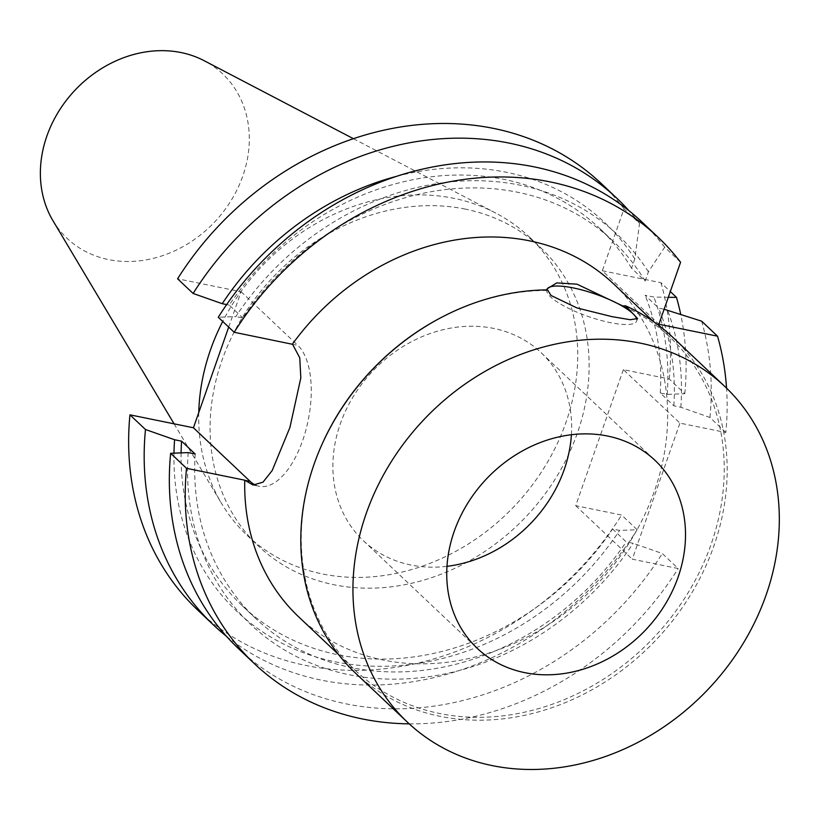 <?xml version="1.0" encoding="UTF-8"?>
<svg xmlns="http://www.w3.org/2000/svg" width="820" height="820" viewBox="0 0 820 820"><rect width="100%" height="100%" fill="white"/><g stroke="black" fill="none" stroke-linecap="round" stroke-linejoin="round"><path stroke-width="0.61" stroke-dasharray="4.1 3.07" d="M547.534 289.901L546.827 290.454L546.868 289.911M547.001 289.234A47.591 11.757 19.3 0 0 546.868 289.542A47.591 11.757 19.3 0 0 550.589 296.881A47.591 11.757 19.3 0 0 599.236 319.954A47.591 11.757 19.3 0 0 636.689 320.999A47.591 11.757 19.3 0 0 636.802 319.349M355.296 672.923A231.004 195.898 133.4 0 0 656.348 639.631A231.004 195.898 133.4 0 0 672.677 337.184M571.407 434.723A129.365 109.706 133.4 0 0 541.128 352.702A129.365 109.706 133.4 0 0 340.3 423.878A129.365 109.706 133.4 0 0 363.393 540.708A129.365 109.706 133.4 0 0 446.992 566.323M680.579 262.257L664.702 247.24L648.415 271.779L645.155 281.075L631.554 268.212L634.803 258.915L639.528 223.45L624.01 208.772L602.3 270.754L658.88 324.228M668.31 297.301L653.868 297.055L645.073 295.261L658.685 308.135L664.128 309.242M602.3 270.754L660.961 282.705L670.319 291.561M725.833 432.488L709.946 417.472L680.846 407.253L673.855 405.828L660.254 392.964L667.234 394.389L684.782 393.682L669.253 379.004L623.364 369.646L679.934 423.13L725.833 432.488A293.601 248.993 133.4 0 0 726.551 388.137M709.946 417.472A293.601 248.993 133.4 0 0 701.653 321.173M664.702 247.24A293.601 248.993 133.4 0 0 641.988 222.035M680.846 407.253A267.617 226.955 133.4 0 0 667.48 309.929M648.415 271.779A267.617 226.955 133.4 0 0 235.842 316.551L218.284 317.258M673.855 405.828A259.878 220.385 133.4 0 0 658.685 308.135M645.155 281.075A259.878 220.385 133.4 0 0 613.042 241.08A259.878 220.385 133.4 0 0 242.822 317.976L235.842 316.551M660.254 392.964A259.878 220.385 133.4 0 0 645.073 295.261M631.554 268.212A259.878 220.385 133.4 0 0 599.43 228.216A259.878 220.385 133.4 0 0 229.21 305.101L242.822 317.976M667.234 394.389A267.617 226.955 133.4 0 0 653.868 297.055M634.803 258.915A267.617 226.955 133.4 0 0 396.234 176.433M226.668 304.589L229.21 305.101M684.782 393.682A293.601 248.993 133.4 0 0 680.682 314.244M639.528 223.45A293.601 248.993 133.4 0 0 628.919 210.658M669.253 379.004A293.601 248.993 133.4 0 0 660.961 282.705M624.01 208.772A293.601 248.993 133.4 0 0 601.296 183.567M465.37 209.11A205.359 174.158 133.4 0 0 242.863 316.633A205.359 174.158 133.4 0 0 258.525 546.151A205.359 174.158 133.4 0 0 526.163 516.559A205.359 174.158 133.4 0 0 540.677 247.691A205.359 174.158 133.4 0 0 465.37 209.11M623.364 369.646L575.722 505.694L621.611 515.052L637.14 529.73L619.592 530.438L612.601 529.013L626.213 541.887L633.194 543.301L662.304 553.52L678.191 568.537L632.292 559.178L679.934 423.13M197.907 610.275A293.601 248.993 133.4 0 0 621.611 515.052M228.698 327.098L241.08 291.725L177.591 278.79M575.722 505.694L632.292 559.178M226.504 636.33A293.601 248.993 133.4 0 0 637.14 529.73M173.973 453.163A267.617 226.955 133.4 0 0 341.52 662.99A267.617 226.955 133.4 0 0 619.592 530.438M181.097 452.876A259.878 220.385 133.4 0 0 242.382 605.908A259.878 220.385 133.4 0 0 612.601 529.013M195.18 454.024A259.878 220.385 133.4 0 0 255.994 618.772A259.878 220.385 133.4 0 0 626.213 541.887M188.19 452.599A267.617 226.955 133.4 0 0 348.808 674.665A267.617 226.955 133.4 0 0 633.194 543.301M238.599 648.743A293.601 248.993 133.4 0 0 662.304 553.52M409.19 723.845A293.601 248.993 133.4 0 0 678.191 568.537M255.83 485.235A74.384 34.87 -78.5 0 0 259.161 486.291A74.384 34.87 -78.5 0 0 305.737 430.602A74.384 34.87 -78.5 0 0 297.834 345.384L292.576 344.308M241.08 291.725L297.834 345.384M52.941 220.672A113.191 95.991 133.4 0 0 214.594 222.025A113.191 95.991 133.4 0 0 204.17 60.7M198.758 412.593A205.359 174.158 133.4 0 0 221.502 503.347A205.359 174.158 133.4 0 0 247.138 535.388A205.359 174.158 133.4 0 0 514.775 505.796A205.359 174.158 133.4 0 0 529.289 236.929A205.359 174.158 133.4 0 0 495.864 213.128A205.359 174.158 133.4 0 0 453.983 198.348A205.359 174.158 133.4 0 0 222.712 321.44M298.757 616.927A229.149 194.33 133.4 0 0 597.401 583.901A229.149 194.33 133.4 0 0 613.596 283.884M546.827 290.454A229.149 194.33 133.4 0 0 442.492 316.848M322.055 444.235A229.149 194.33 133.4 0 0 355.337 670.411A229.149 194.33 133.4 0 0 653.97 637.386A229.149 194.33 133.4 0 0 670.176 337.368A229.149 194.33 133.4 0 0 622.739 305.932M636.689 320.999L637.55 318.549M546.868 289.542L547.124 288.814M363.393 540.708L477.26 648.343M541.128 352.702L654.995 460.338M599.43 228.216L613.042 241.08M242.382 605.908L255.994 618.772M253.042 485.04L259.161 486.291M174.086 423.837L221.502 503.347M353.399 138.683L495.864 213.128M247.138 535.388L258.525 546.151M529.289 236.929L540.677 247.691M338.598 654.585L355.337 670.411M653.438 321.542L670.176 337.368"/><path stroke-width="1.23" d="M546.868 289.911L547.124 288.814L556.77 282.91L577.034 284.181L622.739 305.932L625.547 305.809L637.55 318.549L630.252 319.718L612.171 316.684L576.89 307.92L551.081 295.497L547.534 289.901A231.004 195.898 133.4 0 0 443.159 316.499A231.004 195.898 133.4 0 0 321.758 444.922A231.004 195.898 133.4 0 0 355.296 672.923L407.437 722.205A231.004 195.898 133.4 0 0 708.48 688.923A231.004 195.898 133.4 0 0 724.818 386.476A231.004 195.898 133.4 0 0 640.102 343.088A231.004 195.898 133.4 0 0 389.818 464.028A231.004 195.898 133.4 0 0 407.437 722.205M636.802 319.349A47.591 11.757 19.3 0 0 593.239 293.345A47.591 11.757 19.3 0 0 547.001 289.234M724.818 386.476L672.677 337.184A231.004 195.898 133.4 0 0 625.547 305.809M446.992 566.323A129.365 109.706 133.4 0 0 571.407 434.723M454.157 531.524A129.365 109.706 -46.6 0 1 654.995 460.338A129.365 109.706 -46.6 0 1 645.842 629.709A129.365 109.706 -46.6 0 1 477.26 648.343A129.365 109.706 -46.6 0 1 454.157 531.524M664.128 309.242L701.653 321.173L717.531 336.19L658.88 324.228L680.579 262.257A293.601 248.993 133.4 0 0 657.876 237.052A293.601 248.993 133.4 0 0 234.171 332.274L292.576 344.308L299.751 357.827L300.827 377.876L289.911 427.497L272.189 470.547L262.984 482.17L253.042 485.04L244.76 480.192L186.529 468.322A293.601 248.993 133.4 0 0 254.487 663.759A293.601 248.993 133.4 0 0 409.19 723.845M670.319 291.561L676.479 297.383L668.31 297.301M726.551 388.137A293.601 248.993 133.4 0 0 717.531 336.19M657.876 237.052L641.988 222.035A293.601 248.993 133.4 0 0 218.284 317.258L234.171 332.274M396.234 176.433A267.617 226.955 133.4 0 0 222.23 303.687L226.668 304.589M680.682 314.244A293.601 248.993 133.4 0 0 676.479 297.383M628.919 210.658A293.601 248.993 133.4 0 0 616.824 198.245A293.601 248.993 133.4 0 0 193.12 293.468L222.23 303.687M616.824 198.245L601.296 183.567A293.601 248.993 133.4 0 0 177.591 278.79L193.12 293.468M186.529 468.322L170.642 453.306L188.19 452.599L195.18 454.024L181.568 441.16L174.588 439.735L145.478 429.516L129.95 414.838A293.601 248.993 133.4 0 0 197.907 610.275L213.436 624.953A293.601 248.993 133.4 0 0 226.504 636.33M129.95 414.838L193.438 427.773L228.698 327.098M145.478 429.516A293.601 248.993 133.4 0 0 213.436 624.953M174.588 439.735A267.617 226.955 133.4 0 0 173.973 453.163M181.568 441.16A259.878 220.385 133.4 0 0 181.097 452.876M170.642 453.306A293.601 248.993 133.4 0 0 238.599 648.743L254.487 663.759M193.438 427.773L250.192 481.432A74.384 34.87 -78.5 0 0 255.83 485.235M353.399 138.683L204.17 60.7A113.191 95.991 133.4 0 0 181.087 52.562A113.191 95.991 133.4 0 0 65.938 100.891A113.191 95.991 133.4 0 0 52.941 220.672L174.086 423.837M222.712 321.44A205.359 174.158 133.4 0 0 198.758 412.593M244.76 480.192A229.149 194.33 133.4 0 0 298.757 616.927L338.598 654.585M653.438 321.542L613.596 283.884A229.149 194.33 133.4 0 0 566.169 252.447A229.149 194.33 133.4 0 0 292.402 344.144M443.159 316.499L442.492 316.848A229.149 194.33 133.4 0 0 322.055 444.235L321.758 444.922M244.934 480.356L250.192 481.432"/></g></svg>
